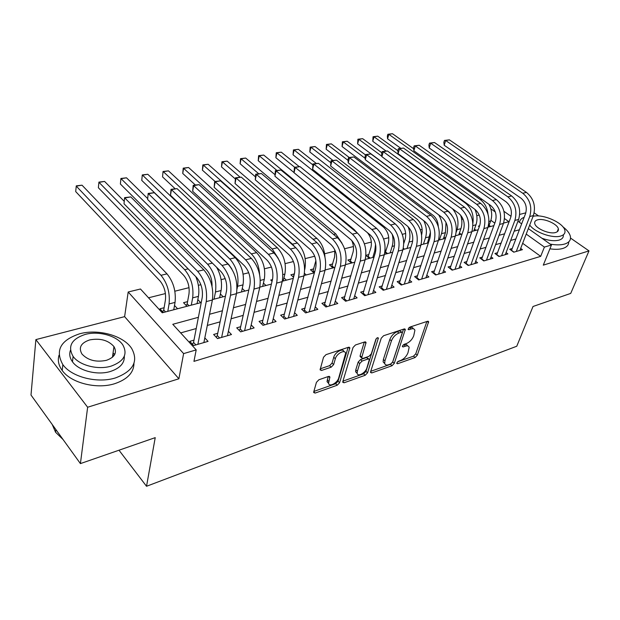 <?xml version="1.0" encoding="UTF-8"?>
<svg xmlns="http://www.w3.org/2000/svg" width="620" height="620" viewBox="0 0 620 620"><rect width="100%" height="100%" fill="white"/><g stroke="black" fill="none" stroke-linecap="round" stroke-linejoin="round"><path stroke-width="0.93" d="M396.831 362.917L396.777 363.467L397.583 363.754L415.082 357.538L417.314 355.19L428.645 321.679L427.552 321.269L409.805 327.104L408.123 329.414L408.929 329.724L411.254 328.957C413.23 328.375 414.447 328.833 414.889 330.328L413.687 335.885C412.161 339.558 409.719 342.124 406.364 343.581L404.046 344.371L402.442 346.061L402.388 346.634L403.194 346.937L405.503 346.146C407.495 345.526 408.712 345.968 409.146 347.464L407.96 352.819C406.472 356.415 404.054 358.957 400.714 360.437L398.42 361.251L396.831 362.917M114.785 354.346L113.057 352.997M318.897 379.758L316.44 382.331L313.743 391.879L313.681 392.507L315.123 393.08L337.218 385.221L339.605 382.718L349.851 347.836L348.494 347.262L326.012 354.648L323.516 357.26L320.083 369.846L321.532 370.458L331.181 367.179L333.63 364.614L335.327 358.771C336.644 353.462 345.185 349.045 345.588 353.431L338.729 377.906C337.427 383.067 328.918 387.515 328.577 383.168L329.91 376.999L328.499 376.433L318.897 379.758M80.414 463.605L31 395.041L35.875 339.605L87.637 407.239L80.414 463.605L155.225 437.635L146.529 486.274L516.762 346.239L533.022 306.489L570.726 293.399L589 250.891L543.29 265.143L551.451 245.001L544.399 247.085L540.679 256.354L193.952 361.367L196.199 349.897L183.613 353.609L128.185 291.989L140.476 289.005L162.246 312.79L201.244 302.537M87.637 407.239L178.886 378.781L183.613 353.609M370.613 371.737L370.535 372.473L371.775 372.93L392.003 365.746L394.281 363.351L405.317 329.414L404.147 328.964L383.617 335.714L381.238 338.202L370.613 371.737M365.211 375.271L344.085 382.78L342.744 382.269L342.813 381.579L353.036 347.51L355.477 344.968L364.754 341.915L366.056 342.449L361.631 357.895L362.925 358.414L368.923 356.361L371.295 353.881L375.813 339.481C376.774 337.822 377.627 337.358 378.363 338.086L367.544 372.822L365.211 375.271L363.669 373.806L342.945 381.145M589 250.891L570.532 238.08M538.656 215.969L534.169 212.862M164.114 307.721L159.929 308.814L163.316 312.503M187.581 301.63L183.528 302.684L186.946 306.296M272.467 279.589L270.715 280.046L272.064 281.317M294.345 273.908L290.881 274.815L293.539 277.256M313.805 268.855L310.442 269.731L313.991 272.909M332.708 263.95L329.437 264.802L332.994 267.918M351.06 259.183L347.89 260.012L351.455 263.066M368.9 254.556L365.94 255.324M386.237 250.054L385.113 250.34M512.267 248.488L509.718 249.225L513.747 252.193L522.435 249.666L520.692 248.388M497.542 252.728L494.93 253.479L498.968 256.51L507.889 253.906L506.091 252.572M482.43 257.083L479.74 257.858L483.786 260.935L492.946 258.261L491.094 256.866M466.899 261.555L464.132 262.353L468.178 265.484L477.594 262.74L475.68 261.276M450.934 266.151L448.089 266.972L452.143 270.165L461.815 267.344L459.846 265.802M434.512 270.878L431.597 271.715L435.643 274.978L445.594 272.072L443.556 270.452M417.632 275.737L414.625 276.605L418.671 279.93L428.908 276.938L426.8 275.233M400.249 280.744L397.157 281.635L401.202 285.022L411.742 281.953L409.564 280.139M382.362 285.897L379.176 286.812L383.214 290.269L394.072 287.106L391.809 285.192M363.94 291.199L360.654 292.144L364.692 295.678L375.875 292.415L373.527 290.385M344.953 296.662L341.574 297.639L345.596 301.243L357.12 297.887L354.687 295.732M325.384 302.304L321.896 303.304L325.903 306.985L337.792 303.521L335.265 301.235M305.203 308.109L301.599 309.147L305.598 312.914L317.858 309.334L315.231 306.9M284.371 314.108L280.659 315.177L284.634 319.029L297.29 315.332L294.562 312.736M262.872 320.3L259.044 321.4L262.996 325.337L276.063 321.524L273.219 318.742M240.669 326.694L236.708 327.833L240.638 331.863L254.138 327.918L251.17 324.934M217.721 333.304L213.621 334.482L217.527 338.605L231.485 334.529L228.385 331.312M540.679 256.354L522.66 243.304M515.894 238.963L510.686 240.428M501.138 243.102L495.613 244.652M485.971 247.349L480.12 248.992M470.394 251.72L464.194 253.456M454.375 256.207L447.811 258.044M437.906 260.819L430.954 262.772M420.957 265.569L413.61 267.631M403.519 270.46L395.738 272.637M385.555 275.489L377.332 277.791M367.055 280.674L358.368 283.108M347.99 286.014L338.807 288.587M328.329 291.524L318.626 294.244M308.047 297.205L297.794 300.08M287.122 303.072L276.28 306.11M265.507 309.132L254.053 312.341M243.179 315.386L231.074 318.773M220.1 321.85L207.312 325.438M196.23 328.538L180.653 332.909M193.99 340.132L189.759 341.356L193.626 345.572L208.064 341.364L204.817 337.892M479.252 215.078L476.788 215.698M463.055 219.131L461.683 219.472M422.174 229.353L420.352 229.811M405.705 233.476L402.264 234.329M388.771 237.708L383.617 238.995M371.349 242.063L364.389 243.807M353.431 246.543L344.55 248.767M334.986 251.162L324.632 253.751M314.72 256.231L305.172 258.618M293.438 261.547L285.123 263.632M271.459 267.05L264.438 268.801M248.728 272.73L243.11 274.141M225.215 278.613L221.092 279.643M211.901 281.945L210.885 282.193M200.88 284.704L198.353 285.332M189.046 287.657L174.863 291.206M165.431 293.562L148.521 297.794M494.807 223.13L490.9 220.302M479.609 225.812L478.361 226.129L479.26 226.796M489.095 225.347L490.653 226.486M474.455 229.121L476.067 230.315M459.42 232.996L461.094 234.251M443.99 236.964L445.548 238.158M428.141 241.04L428.823 241.567M403.163 248.829L403.767 249.317M384.888 252.185L386.818 253.766M365.932 255.456L369.388 258.354M304.451 273.342L306.226 274.947M283.96 277.884L286.409 280.155M263.43 283.092L265.988 285.526M242.249 288.447L244.923 291.059M220.394 293.958L223.192 296.771M197.819 299.623L200.756 302.669M174.507 305.459L177.583 308.752M118.986 450.213L146.529 486.274M178.886 378.781L124.62 316.642L35.875 339.605M124.62 316.642L128.185 291.989M525.83 212.831L519.731 214.412M198.392 317.308L172.779 324.299L196.199 349.897M519.405 229.772L514.174 231.198M504.603 233.802L499.061 235.313M489.405 237.948L483.53 239.553M473.773 242.211L467.55 243.908M457.707 246.597L451.12 248.388M441.184 251.1L434.209 252.999M424.181 255.735L416.803 257.75M406.674 260.508L398.869 262.64M388.647 265.43L380.393 267.677M370.07 270.49L361.344 272.87M350.928 275.714L341.697 278.233M331.181 281.1L321.431 283.758M310.806 286.657L300.499 289.463M289.78 292.392L278.884 295.36M268.057 298.313L256.541 301.452M245.613 304.435L233.446 307.753M222.402 310.76L209.544 314.27M544.399 247.085L526.217 234.089M503.928 211.296L511.05 216.349M517.948 221.239L521.653 223.867M528.333 228.61L551.451 245.001M503.587 223.084L508.881 221.697L504.525 218.581M495.326 212.001L490.815 208.777M212.474 299.584L225.432 296.182M236.546 293.26L248.806 290.036M259.811 287.145L271.405 284.099M282.301 281.24L293.268 278.357M304.056 275.52L314.433 272.792M325.113 269.987L334.924 267.406M345.503 264.632L354.779 262.19M365.257 259.439L374.031 257.13M384.4 254.401L392.7 252.224M402.969 249.527L410.82 247.465M420.988 244.792L428.404 242.838M438.472 240.196L445.486 238.351M455.46 235.732L462.078 233.988M471.96 231.392L478.206 229.756M487.994 227.184L493.892 225.633M407.534 345.906C407.038 344.542 405.837 344.154 403.93 344.743L405.503 346.146M403.093 345.03L403.93 344.743M413.238 328.747C412.726 327.399 411.533 327.011 409.657 327.569L411.254 328.957M408.743 327.872L409.657 327.569M397.575 361.801L413.532 356.159L415.757 353.811L426.854 321.501M370.745 371.303L390.453 364.328L392.731 361.933L403.543 329.166M390.972 363.886L392.576 362.204L402.163 333.142L402.217 332.537L401.396 332.219L398.9 333.041C395.436 334.521 392.94 337.14 391.414 340.899L384.935 360.871L384.687 363.351C385.121 364.963 386.392 365.428 388.515 364.754L390.972 363.886M401.791 332.165L399.799 330.817L401.396 332.219M384.741 363.584L383.137 361.917L383.377 359.437L389.825 339.473C391.344 335.714 393.84 333.103 397.304 331.63L399.799 330.817M364.297 342.062L360.127 355.671L360.701 357.035M376.255 338.66L365.994 371.365L367.544 372.822M357.345 371.303L357.151 373.232C357.577 377.27 365.529 372.93 366.877 367.962L369.373 359.476L368.11 358.98L362.111 361.042L359.732 363.529L357.345 371.303L355.787 369.822L355.601 371.752L357.167 373.325M368.753 358.895L366.536 357.523L368.11 358.98M355.787 369.822L358.174 362.057L360.546 359.569L366.536 357.523M363.669 373.806L365.994 371.365M328.615 383.369L327.035 381.649L328.174 376.549M343.953 351.687C343.224 347.665 335.017 352.121 333.754 357.252L335.327 358.771M320.253 368.822L329.615 365.653L332.064 363.095L333.754 357.252M313.867 391.429L335.676 383.71L338.063 381.215L348.107 347.386M488.886 204.244C491.869 209.831 492.458 215.419 490.668 220.999L488.475 227.052M400.807 148.32L387.57 138.818L387.345 136.067L387.856 134.276L392.491 133.726L413.656 148.761M392.491 133.726L388.841 134.331L480.415 199.663C484.793 203.035 487.32 207.863 487.994 214.148M387.856 134.276L388.841 134.331L387.57 138.818M511.454 250.503L525.566 213.606C527.294 207.374 525.752 202.221 520.947 198.152L444.191 145.25L443.858 142.329L444.455 140.438L449.392 139.857L526.45 192.386C533.696 198.47 536.005 206.189 533.378 215.559L519.917 250.395M449.392 139.857L445.695 140.515L522.776 193.269C530.03 199.376 532.347 207.126 529.728 216.519L516.297 251.449M444.455 140.438L445.695 140.515L444.191 145.25M511.554 250.348L513.972 252.131M550.173 244.094C556.008 245.148 560.837 245.133 564.665 244.032C569.183 242.575 571.09 240.01 570.369 236.352C569.586 233.197 567.06 229.981 562.782 226.703M534.13 216.124L533.177 216.078M549.901 248.814C555.078 249.589 559.395 249.465 562.836 248.457C566.835 247.179 568.788 244.993 568.711 241.893M563.286 234.833C563.65 237.359 562.247 239.119 559.077 240.111C554.505 241.281 548.808 240.669 541.973 238.281M529.712 225.037C534.556 232.26 552.738 238.723 560.744 236.026C564.053 234.988 565.432 233.143 564.89 230.485C563.642 222.836 542.857 213.667 533.084 216.326M537.548 219.852C535.293 220.503 534.363 221.735 534.758 223.541C535.595 228.517 549.615 234.538 555.659 232.477C557.814 231.818 558.713 230.617 558.357 228.881C557.543 223.874 543.678 217.891 537.548 219.852M524.163 217.279C521.381 218.379 519.808 220.061 519.452 222.301M115.576 377.89C133.316 371.124 138.679 361.305 131.657 348.44C123.496 335.668 98.363 328.6 79.693 333.785C60.527 340.171 54.916 350.455 62.852 364.637C71.626 377.138 97.58 383.656 115.576 377.89M59.009 355.245C57.497 360.36 58.575 365.436 62.217 370.481C70.959 383.005 96.805 389.492 114.739 383.679C127.449 379.363 133.85 372.574 133.959 363.328M124.333 356.167C124.643 363.173 119.986 368.28 110.368 371.481C97.332 375.581 78.732 370.822 72.478 361.793C69.742 357.965 69.068 354.136 70.455 350.3M111.12 366.126C124.07 361.328 127.96 354.245 122.791 344.875C116.831 335.73 98.596 330.677 85.173 334.428C71.478 339.031 67.456 346.355 73.098 356.407C79.376 365.413 98.045 370.187 111.12 366.126M89.668 339.923C80.933 342.914 78.352 347.603 81.933 353.997C87.854 360.313 96.007 362.429 106.384 360.344C114.816 357.275 117.343 352.687 113.956 346.572C108.229 340.194 100.13 337.978 89.668 339.923M114.026 355.593L112.856 354.423M52.212 424.468L55.568 432.249L63.069 439.526M474.951 209.389C477.245 214.675 477.594 219.806 475.982 224.789L473.82 230.904M386.128 151.071L372.767 141.321L373.062 136.725L377.758 136.167L397.823 150.66M377.758 136.167L374.015 136.787L465.566 203.182C471.58 208.281 474.013 215.055 472.866 223.502M373.062 136.725L374.015 136.787L372.767 141.321M452.484 208.731C457.63 215.001 459.164 221.983 457.079 229.663L456.235 232.136M460.637 215.124C462.202 219.899 462.295 224.409 460.916 228.672L458.777 234.856M451.926 215.287L448.733 211.56L357.608 143.887L357.911 139.237L362.661 138.671L381.874 152.784M362.661 138.671L358.825 139.306L381.874 156.302M357.911 139.237L358.825 139.306L357.608 143.887M438.72 214.9C442.401 221.022 443.331 227.276 441.502 233.678L439.41 239.948M446.02 222.44L445.439 232.663L443.339 238.917M438.262 226.486C438.038 221.704 436.317 217.984 433.101 215.318L342.07 146.514L342.387 141.802L347.192 141.236L365.506 154.923M347.192 141.236L343.263 141.887L365.18 158.34M342.387 141.802L343.263 141.887L342.07 146.514M421.6 234.918L421.639 234.794C423.049 228.571 421.515 223.363 417.043 219.178L326.135 149.211L326.469 144.437L331.328 143.863L349.223 157.472M423.778 220.743C426.545 226.54 427.118 232.229 425.498 237.809L423.437 244.148M430.412 232.206L427.475 243.087M331.328 143.863L327.306 144.53L348.053 160.394M326.469 144.437L327.306 144.53L326.135 149.211M496.713 254.82L510.702 217.465C512.407 211.156 510.849 205.933 506.029 201.794L429.218 147.994L428.908 145.026L429.497 143.119L434.488 142.523L511.616 195.943C518.878 202.136 521.218 209.963 518.622 219.441L505.3 254.657M434.488 142.523L430.699 143.204L507.842 196.85C515.111 203.065 517.46 210.924 514.871 220.426L501.588 255.742M429.497 143.119L430.699 143.204L429.218 147.994M496.845 254.611L499.263 256.417M481.57 259.245L495.427 221.425C497.101 215.039 495.527 209.746 490.699 205.538L413.85 150.8L413.563 147.792L414.144 145.863L419.197 145.266L496.372 199.609C503.649 205.902 506.013 213.838 503.463 223.425L490.288 259.036M419.197 145.266L415.315 145.956L492.497 200.539C499.774 206.855 502.146 214.83 499.604 224.44L486.468 260.152M414.144 145.863L415.315 145.956L413.85 150.8M481.732 258.982L484.158 260.826M466.007 263.802L479.725 225.494C481.368 219.038 479.779 213.667 474.943 209.382L398.087 153.683L397.823 150.637L398.389 148.676L403.504 148.072L480.702 203.368C487.994 209.777 490.381 217.829 487.87 227.532L474.866 263.539M403.504 148.072L399.52 148.785L476.71 204.329C484.011 210.761 486.406 218.845 483.902 228.571L470.944 264.686M398.389 148.676L399.52 148.785L398.087 153.683M466.209 263.477L468.635 265.352M450.012 268.483L463.574 229.687C465.186 223.146 463.574 217.697 458.738 213.342L381.897 156.643L381.656 153.551L382.215 151.575L387.399 150.954L464.582 207.243C471.882 213.761 474.308 221.929 471.836 231.748L459.009 268.166M387.399 150.954L383.3 151.691L460.474 208.227C467.782 214.776 470.216 222.968 467.759 232.818L454.979 269.336M382.215 151.575L383.3 151.691L381.897 156.643M450.26 268.096L452.685 270.01M403.806 243.42L405.193 238.987C406.565 232.678 405.023 227.401 400.551 223.146L309.806 151.97L310.155 147.142L315.069 146.553L332.925 160.402M408.138 226.719C410.161 232.081 410.463 237.189 409.053 242.048L407.03 248.457M315.069 146.553L310.938 147.242L330.553 162.517M310.155 147.142L310.938 147.242L309.806 151.97M403.295 248.256L404.403 249.147M433.566 273.304L446.95 233.996C448.539 227.377 446.904 221.851 442.06 217.411L365.273 159.689L365.064 156.542L365.606 154.543L370.853 153.923L447.996 211.219C455.312 217.86 457.762 226.145 455.344 236.088L442.711 272.916M370.853 153.923L366.645 154.675L443.773 212.234C451.089 218.899 453.546 227.222 451.143 237.189L438.565 274.125M365.606 154.543L366.645 154.675L365.273 159.689M433.853 272.839L436.279 274.792M385.33 252.542L388.283 243.288C389.624 236.91 388.058 231.554 383.586 227.222L293.051 154.806L293.415 149.908L298.39 149.319L316.324 163.494M392.212 234.159C393.266 238.553 393.243 242.637 392.142 246.411L390.158 252.89M298.39 149.319L294.159 150.025L312.767 164.811M293.415 149.908L294.159 150.025L293.051 154.806M385.648 252.015L387.547 253.58M416.648 278.264L429.846 238.437C431.396 231.733 429.745 226.122 424.894 221.603L348.192 162.812L348.014 159.619L348.548 157.596L353.857 156.961L430.923 215.318C438.247 222.076 440.727 230.493 438.363 240.552L425.94 277.806M353.857 156.961L349.533 157.736L426.575 216.365C433.899 223.154 436.387 231.593 434.039 241.692L421.678 279.054M348.548 157.596L349.533 157.736L348.192 162.812M416.981 277.721L419.407 279.713M367.954 257.153L370.899 247.713C372.139 242.188 370.977 237.158 367.412 232.632M375.557 244.381L374.751 250.899L372.814 257.447M294.027 172.538L275.869 157.713L276.249 152.752L281.279 152.156L299.282 166.672M281.279 152.156L276.931 152.876L294.639 167.23M276.249 152.752L276.931 152.876L275.869 157.713M368.319 256.541L370.218 258.129M399.233 283.371L412.238 243.001C413.742 236.22 412.075 230.524 407.224 225.92L330.638 166.02L331.01 160.727L336.389 160.092L413.346 219.542C420.67 226.424 423.181 234.965 420.871 245.156L408.689 282.844M336.389 160.092L331.948 160.89L408.875 220.612C416.198 227.532 418.709 236.104 416.423 246.326L404.294 284.123M331.01 160.727L331.948 160.89L330.638 166.02M399.613 282.751L402.039 284.781M350.083 261.888L353.012 252.263C353.974 248.426 353.547 244.481 351.718 240.428M274.908 174.615L258.222 160.696L258.618 155.674L263.717 155.062L354.16 229.555L357.314 232.973M263.717 155.062L259.253 155.806L276.884 170.407M258.618 155.674L259.253 155.806L258.222 160.696M350.494 261.19L352.392 262.818M381.308 288.633L394.088 247.713C395.552 240.839 393.863 235.058 389.011 230.369L312.596 169.322L312.976 163.951L318.432 163.308L395.242 223.89C402.566 230.904 405.108 239.576 402.861 249.891L390.925 288.021M318.432 163.308L313.86 164.13L390.631 224.99C397.955 232.043 400.497 240.746 398.272 251.1L386.399 289.339M312.976 163.951L313.86 164.13L312.596 169.322M381.742 287.928L384.16 289.997M331.692 266.771L334.606 256.951L334.808 249.876M255.262 176.677L240.111 163.765L240.521 158.666L245.683 158.054L335.792 233.911L342 243.21M245.683 158.054L241.103 158.813L258.742 173.747M240.521 158.666L241.103 158.813L240.111 163.765M332.157 265.98L334.048 267.638M362.84 294.058L375.387 252.565C376.805 245.605 375.092 239.731 370.249 234.949L294.035 172.717L294.438 167.268L299.964 166.617L376.58 228.369C383.896 235.522 386.469 244.327 384.292 254.781L372.628 293.361M299.964 166.617L295.26 167.454L371.822 229.508C379.146 236.701 381.719 245.536 379.564 256.021L367.97 294.717M294.438 167.268L295.26 167.454L294.035 172.717M363.328 293.252L365.746 295.368M312.751 271.8L315.898 260.617M235.267 178.917L221.511 166.912L221.937 161.743L227.168 161.123L316.874 238.382C321.687 242.908 324.376 249.108 324.958 256.99M227.168 161.123L222.456 161.905L240.142 177.227M221.937 161.743L222.456 161.905L221.511 166.912M313.271 270.909L314.611 272.11M343.821 299.654L356.097 257.563C357.469 250.511 355.74 244.551 350.897 239.669L274.931 176.212L275.358 170.678L280.953 170.019L357.337 232.988C364.645 240.281 367.249 249.225 365.149 259.811L353.78 298.856M280.953 170.019L276.117 170.888L352.431 234.166C359.74 241.498 362.351 250.472 360.267 261.097L348.975 300.258M275.358 170.678L276.117 170.888L274.931 176.212M344.363 298.739L346.774 300.901M293.252 276.993L294.647 272.684M215.055 181.466L202.391 170.143L202.841 164.905L208.134 164.277L297.391 243.001C304.087 250.1 306.582 258.742 304.87 268.917L304.691 269.638M208.134 164.277L203.298 165.075L292.431 244.172L295.019 247.024M202.841 164.905L203.298 165.075L202.391 170.143M324.206 305.428L336.203 262.725C337.52 255.579 335.769 249.527 330.933 244.544L255.269 179.808L255.711 174.189L261.392 173.523L337.481 237.754C344.79 245.195 347.425 254.285 345.394 265.011L334.351 304.529M261.392 173.523L256.409 174.414L332.421 238.971C339.721 246.45 342.372 255.572 340.365 266.337L329.398 305.97M255.711 174.189L256.409 174.414L255.269 179.808M324.81 304.404L327.213 306.606M261.547 323.896L262.361 322.478L272.552 279.233C273.683 271.8 271.862 265.438 267.073 260.137L192.665 191.255L193.177 185.372L195.354 184.985L182.745 173.468L183.218 168.152L188.581 167.516L277.318 247.752C283.991 254.998 286.51 263.771 284.882 274.071L283.201 281M188.581 167.516L183.605 168.338L272.203 248.961L278.303 258.486M183.218 168.152L183.605 168.338L182.745 173.468M303.971 311.38L315.673 268.049C316.928 260.811 315.154 254.657 310.333 249.573L235.026 183.505L235.492 177.808L241.242 177.126L316.998 242.668C324.283 250.271 326.957 259.501 325.012 270.374L314.309 310.372M241.242 177.126L236.112 178.049L311.775 243.924C319.052 251.565 321.733 260.834 319.812 271.738L309.194 311.86M235.492 177.808L236.112 178.049L235.026 183.505M304.645 310.24L307.04 312.488M175.181 188.782L162.549 176.886L163.037 171.492L168.47 170.849L256.618 252.65C263.267 260.044 265.817 268.956 264.283 279.387L262.663 286.394M168.47 170.849L163.355 171.701L251.34 253.898C256.324 259.021 259.075 265.879 259.594 274.497M163.037 171.492L162.549 176.886M283.1 317.533L283.836 316.262L294.461 273.552C295.663 266.22 293.857 259.958 289.052 254.774L214.163 187.325L214.652 181.536L220.488 180.846L295.841 247.752C303.103 255.51 305.815 264.895 303.963 275.908L293.624 316.401M220.488 180.846L215.202 181.792L290.439 249.046C297.701 256.843 300.421 266.267 298.592 277.326L288.354 317.944M214.652 181.536L215.202 181.792L214.163 187.325M283.836 316.262L286.223 318.564M231.803 268.902L228.695 264.476L141.763 180.405L142.275 174.933L147.785 174.274L142.515 175.15L229.826 258.997C236.429 266.569 239.026 275.66 237.607 286.269L237.018 289.021M147.785 174.274L235.267 257.703C241.885 265.244 244.466 274.303 243.024 284.867L241.482 291.966M142.275 174.933L141.763 180.405M195.354 184.985L199.097 184.675L273.978 252.999C281.216 260.919 283.96 270.467 282.209 281.635L272.281 322.632M199.097 184.675L193.649 185.651L268.406 254.34C275.637 262.299 278.388 271.885 276.66 283.092L266.833 324.221M193.177 185.372L193.649 185.651L192.665 191.255M262.361 322.478L264.732 324.834M212.024 286.432C212.242 279.744 210.412 274.211 206.545 269.808L120.381 184.024L120.916 178.467L126.496 177.808L121.078 178.7L207.615 264.252C214.187 271.986 216.814 281.224 215.496 291.974L214.047 299.173M216.605 267.259C220.86 274.869 222.355 282.627 221.092 290.524L219.627 297.709M126.496 177.808L147.676 198.586M120.916 178.467L120.381 184.024M239.281 330.468L240.18 328.894L249.899 285.115C250.96 277.574 249.108 271.103 244.35 265.685L170.492 195.308L171.027 189.333L177.041 188.627L251.387 258.424C258.594 266.515 261.369 276.226 259.726 287.548L250.232 329.065M177.041 188.627L171.415 189.635L245.613 259.811C252.813 267.949 255.603 277.698 253.983 289.06L244.606 330.7M171.027 189.333L171.415 189.635L170.492 195.308M240.18 328.894L242.536 331.305M186.233 305.544L187.17 303.839L188.976 294.019C189.767 286.797 188 280.558 183.675 275.311L98.371 187.744L98.921 182.109L104.579 181.435L124.194 201.267M104.579 181.435L98.998 182.358L184.683 269.685C191.208 277.582 193.866 286.975 192.665 297.856L191.301 305.149M195.811 276.652C198.594 283.542 199.47 290.113 198.439 296.368L197.059 303.637M98.921 182.109L98.371 187.744M187.17 303.839L188.992 305.761M216.272 337.28L217.256 335.529L226.471 291.191C227.455 283.549 225.579 276.962 220.844 271.428L147.622 199.493L148.18 193.425L154.279 192.704L228.013 264.035C235.181 272.312 238.003 282.185 236.468 293.671L227.439 335.707M154.279 192.704L148.475 193.742L222.045 265.469C229.199 273.784 232.027 283.704 230.524 295.228L221.627 337.404M148.18 193.425L147.622 199.493M217.256 335.529L219.596 338.001M162.711 311.844L163.734 309.961L165.424 300.018C166.129 292.702 164.339 286.355 160.053 280.992L75.694 191.58L76.276 185.861L82.01 185.179L166.989 273.87C173.476 281.899 176.158 291.408 175.049 302.405L173.747 309.76M82.01 185.179L76.26 186.132L160.991 275.296C167.462 283.363 170.159 292.911 169.074 303.94L167.803 311.325M76.276 185.861L75.694 191.58M163.734 309.961L165.54 311.922M192.479 344.325L193.556 342.395L202.221 297.476C203.128 289.726 201.221 283.022 196.517 277.365L124.016 203.81L124.597 197.641L130.789 196.912L203.825 269.839C210.947 278.303 213.807 288.354 212.397 300.003L203.879 342.581M130.789 196.912L124.798 197.982L197.648 271.328C204.755 279.837 207.623 289.935 206.243 301.615L197.865 344.34M124.597 197.641L124.016 203.81M193.556 342.395L195.874 344.914M396.792 363.041L397.583 363.754M408.123 329.026L408.929 329.724M402.396 346.224L403.194 346.937M427.164 321.4L428.552 322.586M415.757 353.811L417.314 355.19M413.532 356.159L415.082 357.538M403.837 329.065L405.232 330.282M392.731 361.933L394.281 363.351M390.453 364.328L392.003 365.746M370.59 371.814L371.775 372.93M397.304 331.63L398.9 333.041M389.825 339.473L391.414 340.899M383.377 359.437L384.935 360.871M342.821 381.556L344.085 382.78M364.591 341.969L365.986 343.24M360.127 355.671L361.7 357.143M377.34 337.784L378.308 338.66M360.546 359.569L362.111 361.042M358.174 362.057L359.732 363.529M328.561 376.418L329.84 377.673M327.213 379.874L328.755 381.393M332.064 363.095L333.63 364.614M329.615 365.653L331.181 367.179M320.168 369.117L321.532 370.458M348.401 347.293L349.781 348.587M338.063 381.215L339.605 382.718M335.676 383.71L337.218 385.221M313.782 391.731L315.123 393.08M490.668 220.999L488.979 221.433M481.949 199.299L480.415 199.663M533.378 215.559L529.728 216.519M526.45 192.386L522.776 193.269M475.982 224.789L472.921 225.579M466.186 203.035L465.566 203.182M460.916 228.672L457.079 229.663M445.439 232.663L441.502 233.678M429.536 236.763L425.498 237.809M518.622 219.441L514.871 220.426M511.616 195.943L507.842 196.85M503.463 223.425L499.604 224.44M496.372 199.609L492.497 200.539M487.87 227.532L483.902 228.571M480.702 203.368L476.71 204.329M471.836 231.748L467.759 232.818M464.582 207.243L460.474 208.227M412.68 241.11L409.053 242.048M455.344 236.088L451.143 237.189M447.996 211.219L443.773 212.234M394.522 245.799L392.142 246.411M438.363 240.552L434.039 241.692M430.923 215.318L426.575 216.365M375.805 250.627L374.751 250.899M420.871 245.156L416.423 246.326M413.346 219.542L408.875 220.612M354.16 229.555L353.392 229.741M402.861 249.891L398.272 251.1M395.242 223.89L390.631 224.99M335.792 233.911L333.552 234.438M384.292 254.781L379.564 256.021M376.58 228.369L371.822 229.508M316.874 238.382L313.077 239.281M365.149 259.811L360.267 261.097M357.337 232.988L352.431 234.166M297.391 243.001L292.431 244.172M345.394 265.011L340.365 266.337M337.481 237.754L332.421 238.971M284.882 274.071L282.867 274.59M277.318 247.752L272.203 248.961M325.012 270.374L319.812 271.738M316.998 242.668L311.775 243.924M264.283 279.387L260.322 280.411M256.618 252.65L251.34 253.898M303.963 275.908L298.592 277.326M295.841 247.752L290.439 249.046M243.024 284.867L237.607 286.269M235.267 257.703L229.826 258.997M282.209 281.635L276.66 283.092M273.978 252.999L268.406 254.34M221.092 290.524L215.496 291.974M212.389 263.12L207.615 264.252M259.726 287.548L253.983 289.06M251.387 258.424L245.613 259.811M198.439 296.368L192.665 297.856M188.139 268.863L184.683 269.685M236.468 293.671L230.524 295.228M228.013 264.035L222.045 265.469M175.049 302.405L169.074 303.94M166.989 273.87L160.991 275.296M212.397 300.003L206.243 301.615M203.825 269.839L197.648 271.328M428.079 321.199L428.645 321.679M404.705 328.887L405.317 329.414M383.137 361.917L384.687 363.351M365.382 341.829L366.056 342.449M360.057 356.43L361.631 357.895M377.906 337.668L378.363 338.086M355.601 371.752L357.151 373.232M329.228 376.332L329.91 376.999M327.035 381.649L328.577 383.168M349.145 347.169L349.851 347.836M557.171 231.818L558.357 228.881M55.862 429.536L55.568 432.249M112.453 357.26L113.956 346.572M72.478 361.793L73.098 356.407M62.852 364.637L62.217 370.481"/></g></svg>
